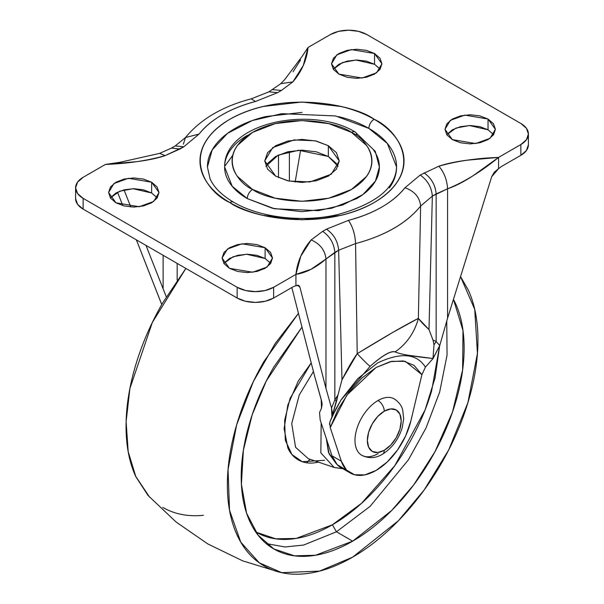<?xml version="1.0" encoding="UTF-8"?>
<svg xmlns="http://www.w3.org/2000/svg" width="604" height="604" viewBox="0 0 604 604"><rect width="100%" height="100%" fill="white"/><g stroke="black" fill="none" stroke-linecap="round" stroke-linejoin="round"><path stroke-width="0.91" d="M378.195 453.77A8.599 4.96 60 0 1 377.991 453.649A32.533 18.784 -60 0 1 354.986 440.369A32.533 18.784 -60 0 1 377.991 400.527A32.533 18.784 120 0 0 357.493 426.862A32.533 18.784 120 0 0 359.38 453.445M393.861 398.693C401.441 403.412 402.453 409.24 402.702 409.965L403.691 418.814L402.272 427.436C398.663 439.244 392.071 448.168 382.491 454.2A8.599 4.96 -120 0 0 384.272 450.259A23.941 13.824 -60 0 1 367.345 440.49A23.941 13.824 -60 0 1 384.272 411.173A8.599 4.96 -120 0 0 378.195 400.641A8.599 4.96 -120 0 0 377.991 400.527A8.599 4.96 60 0 1 378.195 400.641A8.599 4.96 60 0 1 384.272 411.173A23.941 13.824 -60 0 1 401.199 420.943A23.941 13.824 -60 0 1 384.272 450.259A8.599 4.96 60 0 1 382.483 454.208C375.416 458.466 368.364 458.738 361.335 455.023M395.975 400.142A32.533 18.784 120 0 0 377.991 400.527M384.272 411.173L390.75 408.916L396.247 409.988L399.916 414.208L401.199 420.943L399.916 429.165L396.247 437.628L390.75 445.035L384.272 450.259L377.794 452.517L372.306 451.445L368.636 447.224L367.345 440.49L368.636 432.268L372.306 423.804L377.794 416.398L384.272 411.173M338.195 116.557C349.776 119.328 360.007 123.276 368.87 128.395A7.452 4.304 -60 0 1 374.14 119.267C355.937 105.413 284.235 89.007 229.86 119.267C177.448 150.66 205.858 192.057 229.86 202.567C239.426 208.093 250.456 212.351 262.959 215.341L302 219.818L341.041 215.341C353.544 212.351 364.574 208.093 374.14 202.567C383.706 197.047 391.082 190.675 396.262 183.457C401.434 176.24 404.023 168.727 404.023 160.921C404.023 153.106 401.434 145.594 396.262 138.376C391.082 131.159 383.706 124.794 374.14 119.267C364.574 113.741 353.544 109.49 341.041 106.5L302 102.016L262.959 106.5C250.456 109.49 239.426 113.741 229.86 119.267C220.294 124.794 212.918 131.159 207.738 138.376C202.567 145.594 199.977 153.106 199.977 160.921C199.977 168.727 202.567 176.24 207.738 183.457C212.918 190.675 220.294 197.047 229.86 202.567A7.452 4.304 -60 0 1 233.582 202.197A7.452 4.304 120 0 0 229.86 202.567C248.063 216.428 319.765 232.827 374.14 202.567C426.552 171.174 398.142 129.777 374.14 119.267A7.452 4.304 120 0 0 368.87 128.395L387.338 143.473L396.571 166.998C396.571 174.239 394.17 181.208 389.376 187.897M247.285 135.409C240.03 139.6 234.435 144.431 230.509 149.905C226.583 155.379 224.62 161.079 224.62 166.998C224.62 172.925 226.583 178.625 230.509 184.099C234.435 189.573 240.03 194.405 247.285 198.588A7.452 4.304 -60 0 1 252.555 189.467C236.104 182.265 216.632 153.892 252.555 132.374C289.829 111.634 338.972 122.876 351.445 132.374L366.605 145.466C370.154 150.411 371.928 155.568 371.928 160.921C371.928 166.274 370.154 171.423 366.605 176.368L351.445 189.467L328.757 198.218L302 201.291L275.243 198.218L252.555 189.467L237.395 176.368C233.846 171.423 232.072 166.274 232.072 160.921C232.072 155.568 233.846 150.411 237.395 145.466L252.555 132.374L275.243 123.616L302 120.543L328.757 123.616L351.445 132.374A7.452 4.304 -60 0 1 355.175 132.004A7.452 4.304 120 0 0 351.445 132.374C367.896 139.577 387.368 167.95 351.445 189.467C314.171 210.207 265.028 198.965 252.555 189.467A7.452 4.304 120 0 0 247.285 198.588L274.571 208.773L318.55 210.645L342.725 204.99L362.928 194.541L375.469 181.019L379.38 166.998C379.38 161.079 377.417 155.379 373.491 149.905M493.498 134.518L488.032 129.8L488.032 119.033L495.416 129.332L490.055 138.301L475.59 143.556L452.366 139.622L460.542 142.778L470.199 143.888L479.848 142.778L488.032 139.622L493.498 134.903L495.416 129.332L493.498 123.76L488.032 119.033L479.848 115.877L470.199 114.768L460.542 115.877L452.366 119.033L446.9 123.76L444.974 129.332L446.9 134.903L452.366 139.622L444.974 129.332L450.342 120.355L464.801 115.107L488.032 119.033L488.032 129.8L469.444 125.541L456.05 128.04L446.764 134.707M380.014 68.999L374.548 64.281L374.548 53.514L381.932 63.813L376.571 72.79L362.106 78.037L338.882 74.103L347.066 77.259L356.715 78.369L366.364 77.259L374.548 74.103L380.014 69.385L381.932 63.813L380.014 58.241L374.548 53.514L366.364 50.358L356.715 49.249L347.066 50.358L338.882 53.514L333.416 58.241L331.498 63.813L333.416 69.385L338.882 74.103L331.498 63.813L336.858 54.836L351.324 49.588L374.548 53.514L374.548 64.281L355.967 60.023L342.574 62.522L333.28 69.196M336.42 163.45L328.342 156.474L328.342 145.707L339.259 160.921L331.332 174.178L309.965 181.932L288.795 181.034L275.658 176.126L287.746 180.792L302 182.431L316.254 180.792L328.342 176.126L336.42 169.15L339.259 160.921L336.42 152.684L328.342 145.707L316.254 141.049L302 139.411L287.746 141.049L275.658 145.707L267.58 152.684L264.741 160.921L267.58 169.15L275.658 176.126L264.741 160.921L272.668 147.655L294.035 139.909L315.205 140.808L328.342 145.707L328.342 156.474L298.731 150.253L278.157 155.153L265.926 166.296M270.584 263.216L265.118 258.497L265.118 247.731L272.502 258.029L267.142 266.998L252.676 272.245L229.452 268.319L237.636 271.475L247.285 272.585L256.934 271.475L265.118 268.319L270.584 263.601L272.502 258.029L270.584 252.457L265.118 247.731L256.934 244.575L247.285 243.465L237.636 244.575L229.452 247.731L223.986 252.457L222.068 258.029L223.986 263.601L229.452 268.319L222.068 258.029L227.429 249.052L241.894 243.805L265.118 247.731L265.118 258.497L246.538 254.239L233.144 256.73L223.85 263.404M157.1 197.697L151.634 192.978L151.634 182.212L159.026 192.51L153.658 201.479L139.199 206.734L115.968 202.801L124.152 205.956L133.801 207.066L143.458 205.956L151.634 202.801L157.1 198.082L159.026 192.51L157.1 186.938L151.634 182.212L143.458 179.056L133.801 177.946L124.152 179.056L115.968 182.212L110.502 186.938L108.584 192.51L110.502 198.082L115.968 202.801L108.584 192.51L113.945 183.533L128.41 178.286L151.634 182.212L151.634 192.978L133.054 188.72L119.66 191.219L110.373 197.886M338.074 166.296L328.342 156.474L316.254 151.808L302 150.169L287.746 151.808L275.658 156.474L267.58 163.45M329.542 424.582L329.724 422.37L335.643 409.361L329.724 422.37L331.921 416.926L331.513 407.987L325.979 388.425L299.977 287.398L299.033 285.647L295.922 285.677L298.406 285.262L299.977 287.398L325.979 388.425L325.979 259.003C325.043 250.215 320.105 243.857 311.166 239.924C320.105 243.857 325.043 250.215 325.979 259.003L338.633 250.215C337.855 241.298 333.801 234.284 326.47 229.158L322.672 231.347L311.166 239.924L300.769 256.217L295.922 274.405C305.941 272.781 315.96 267.647 325.979 259.003L310.954 269.339L295.922 274.405L295.922 285.677L293.159 286.764L273.627 298.036L293.159 286.764L295.922 285.677L295.922 274.405L273.627 287.277L273.627 298.036L265.262 301.268L255.394 302.4L245.518 301.268L237.153 298.036A25.791 14.889 0 0 0 273.627 298.036L273.627 287.277A25.791 14.889 180 0 1 237.153 287.277L237.153 298.036L83.141 209.12L237.153 298.036L237.153 287.277L83.141 198.354L83.141 209.12L77.554 204.288L75.591 198.588A25.791 14.889 0 0 0 83.141 209.12L83.141 198.354A25.791 14.889 180 0 1 75.591 187.829A25.791 14.889 180 0 1 83.141 177.297L105.436 164.431L136.934 161.63C148.199 160.196 157.606 158.195 165.156 155.621L183.812 146.787L199.026 134.08C204.665 126.885 212.374 120.468 222.151 114.82C231.944 109.173 243.065 104.718 255.522 101.464L277.53 92.684L281.328 90.487L292.834 81.91L303.231 65.617L308.078 47.429L330.373 34.564A25.791 14.889 180 0 1 366.847 34.564L520.859 123.48A25.791 14.889 180 0 1 528.409 134.012A25.791 14.889 180 0 1 520.859 144.537L498.564 157.41L473.068 175.741C463.63 181.88 455.129 186.236 447.572 188.803L447.572 318.225L491.679 176.723L494.351 172.14L498.564 168.675L498.564 157.41L498.564 168.675L501.328 166.576L520.859 155.303L520.859 144.537L498.564 157.41L467.066 160.203C455.801 161.638 446.394 163.639 438.844 166.213L420.188 175.047L404.974 187.753C399.335 194.949 391.626 201.366 381.849 207.013C372.056 212.668 360.935 217.115 348.478 220.369L326.47 229.158C333.801 234.284 337.855 241.298 338.633 250.215L355.567 243.593C385.118 235.62 406.809 223.095 420.641 206.024L432.351 196.104L428.999 329.588L418.368 318.368L420.641 206.024L432.351 196.104L447.572 188.803L447.572 318.225L439.765 345.496L436.148 341.547L436.148 193.914L432.351 196.104L428.999 329.588C423.593 324.575 420.044 320.837 418.368 318.368C404.944 325.141 384.559 336.911 357.213 353.68C352.932 359.591 347.851 368.304 341.985 379.825L338.633 250.215L334.827 252.412L334.827 400.044L331.513 407.987L325.979 388.425L325.979 259.003L334.827 252.412L334.827 400.044A103.178 59.57 -60 0 1 337.983 394.91L341.985 379.825L338.633 250.215L355.567 243.593L357.213 353.68L393.061 332.253L418.368 318.368L420.641 206.024C406.854 223.118 385.163 235.636 355.567 243.593L357.213 353.68A57.32 2.069 48.5 0 0 370.161 366.288C376.224 360.852 381.381 356.919 385.631 354.488C389.859 352.034 393.008 351.173 395.076 351.898C397.779 353.098 402.204 354.223 408.349 355.273L433.068 358.527L425.412 367.126L421.917 374.654L405.292 361.351L391.762 361.32L376.073 367.504L346.862 395.084L330.237 427.587L341.336 461.214L330.237 427.587L338.074 409.27L348.923 392.29L361.939 377.991L376.073 367.504L390.214 361.668L403.23 360.943L414.08 365.39L421.917 374.654L410.833 421.041L405.677 435.839L397.606 449.897L387.398 461.826L376.073 470.441L364.763 474.895L354.571 474.759L346.492 470.048L341.336 461.214L332.011 455.839L320.18 419.961L332.011 455.839A51.582 29.785 120 0 0 342.823 468.545M345.246 469.376L337.175 464.665L332.011 455.839L341.336 461.214A51.582 29.785 -60 0 0 352.147 473.929A51.582 29.785 -60 0 0 376.073 470.441A51.582 29.785 -60 0 0 410.833 421.041L421.917 374.654L425.412 367.126C416.677 353.431 400.731 352.041 377.568 362.951L357.674 378.716L341.403 399.372L357.674 378.716L377.568 362.951C400.731 352.041 416.677 353.431 425.412 367.126L433.068 358.527L439.765 345.496L432.985 358.482L434.012 344.884L436.148 341.547A103.178 59.57 120 0 0 433 340.052A103.178 59.57 -60 0 1 436.148 341.547L434.012 344.884L432.985 358.482C412.887 356.458 400.248 354.261 395.076 351.898A57.32 53.613 -85.8 0 0 418.368 318.368A57.32 53.613 94.2 0 1 395.076 351.898C390.66 350.743 382.355 355.537 370.161 366.288A57.32 2.069 -131.5 0 1 357.213 353.68L341.985 379.825L337.983 394.91A103.178 59.57 120 0 0 334.827 400.044L331.513 407.987L332.487 413.068L331.974 416.805L329.724 422.37L330.237 427.587M300.603 150.185L295.145 182.061L300.603 150.185M117.501 192.163L122.831 205.617L117.501 192.163M161.744 304.567L136.376 239.856L161.766 304.537M166.289 296.836L146.002 245.413L166.289 296.836M130.789 206.961L124.016 189.852L130.789 206.961M75.591 198.588L75.591 187.829L77.554 193.529L83.141 198.354L237.153 287.277L245.518 290.501L255.394 291.634L265.262 290.501L273.627 287.277L295.922 274.405C297.296 261.653 302.385 250.154 311.166 239.924L322.672 231.347C330.003 236.474 334.057 243.495 334.827 252.412C334.057 243.495 330.003 236.474 322.672 231.347L326.47 229.158L348.478 220.369C374.14 213.439 392.97 202.567 404.974 187.753L420.188 175.047L438.844 166.213C444.106 172.261 447.02 179.796 447.572 188.803L436.148 193.914C435.363 185.005 431.309 177.984 423.993 172.85C431.324 177.976 435.378 184.998 436.148 193.914L436.148 341.547L439.765 345.496L447.572 318.225L491.679 176.723L498.564 168.675L501.328 166.576L520.859 155.303A25.791 14.889 0 0 0 528.409 144.771L526.446 150.472L520.859 155.303L520.859 144.537L526.446 139.705L528.409 134.012L526.446 128.312L520.859 123.48L366.847 34.564L358.482 31.332L348.606 30.2L338.738 31.332L330.373 34.564L308.078 47.429C306.696 60.189 301.615 71.68 292.834 81.91L280.8 83.669L292.834 81.91L281.328 90.487L272.736 89.634L281.328 90.487L277.53 92.684L255.522 101.464L251.173 98.867C222.446 106.387 200.551 119.267 185.488 137.523L183.359 144.175M293.046 71.8L300.566 59.947M75.591 187.829L77.554 182.129L83.141 177.297L105.436 164.431C127.527 163.631 147.436 160.694 165.156 155.621L159.622 153.386L119.818 162.317L105.436 164.431M428.999 329.588L433 340.052L434.012 344.884L433 340.052L428.999 329.588M493.627 134.707L488.032 129.8L479.848 126.644L470.199 125.534L460.542 126.644L452.366 129.8L446.9 134.518M380.15 69.196L374.548 64.281L366.364 61.125L356.715 60.015L347.066 61.125L338.882 64.281L333.416 68.999M270.72 263.404L265.118 258.497L256.934 255.333L247.285 254.231L237.636 255.333L229.452 258.497L223.986 263.216M157.236 197.886L151.634 192.978L143.458 189.822L133.801 188.712L124.152 189.822L115.968 192.978L110.502 197.697M291.815 287.534L314.624 376.149L321.185 399.418L321.494 408.145L319.546 412.54L320.18 419.961L319.546 412.54L321.494 408.145L322.121 404.363L321.841 402.022L314.624 376.149L291.815 287.534M299.977 287.398L297.651 285.156L299.977 287.398M289.376 151.445L289.376 181.155L289.376 151.445M278.489 154.994L278.489 177.606L278.489 154.994M177.168 280.165L177.168 263.404L177.168 280.165M163.125 255.296L163.125 288.682L163.125 255.296M207.429 166.998L212.2 149.868L227.534 133.341L252.23 120.573L281.774 113.665L335.522 115.945L368.87 128.395C377.742 133.514 384.574 139.418 389.376 146.108C394.17 152.797 396.571 159.758 396.571 166.998C395.68 187.882 376.239 203.691 338.248 214.428C303.178 222.891 259.501 217.621 233.582 202.197C221.698 195.152 213.854 187.338 210.041 178.746L207.429 166.998C207.429 159.758 209.83 152.797 214.624 146.108C219.426 139.418 226.258 133.514 235.13 128.395C243.993 123.276 254.224 119.328 265.805 116.557L302 112.404M355.175 132.004C311.362 105.088 223.903 122.688 224.62 166.998L232.178 186.251L247.285 198.588L272.389 208.274L302 211.679L331.611 208.274L356.715 198.588C363.97 194.405 369.565 189.573 373.491 184.099C377.417 178.625 379.38 172.925 379.38 166.998L375.265 151.355L355.175 132.004A7.452 4.304 -60 0 1 356.715 135.409M224.628 166.417L232.744 155.303M331.974 416.805L336.579 401.139L334.827 400.044L336.579 401.139L337.983 394.91L331.974 416.805L341.018 399.984L370.161 366.288M180.007 148.984L171.408 148.131L159.622 153.386L165.156 155.621L180.007 148.984L183.812 146.787L199.026 134.08L185.488 137.523L199.026 134.08C211.03 119.267 229.86 108.395 255.522 101.464L251.173 98.867L268.931 91.831L277.53 92.684L268.931 91.831L280.8 83.669L284.711 79.569L301.872 56.753L308.078 47.429M185.488 137.523L175.213 145.934L183.812 146.787L175.213 145.934L171.408 148.131M348.478 220.369C352.781 226.779 355.144 234.518 355.567 243.593C355.144 234.518 352.781 226.779 348.478 220.369M404.974 187.753C414.495 191.151 419.712 197.244 420.641 206.024C419.712 197.244 414.495 191.151 404.974 187.753M420.188 175.047C427.526 180.173 431.573 187.195 432.351 196.104C431.573 187.195 427.526 180.173 420.188 175.047M438.844 166.213C444.106 172.261 447.02 179.796 447.572 188.803C464.574 181.849 481.569 171.385 498.564 157.41C476.473 158.203 456.564 161.14 438.844 166.213M460.542 276.617L474.729 309.414L477.439 353.446L467.911 402.649L448.719 449.882L424.204 489.919L398.451 520.693L352.661 557.13L319.599 571.09L281.736 572.668L259.267 562.815L240.747 542.113L229.528 510.229L228.04 469.557L236.64 424.854L253.393 381.517L275.069 343.684L298.459 313.333L264.069 361.313C252.321 381.66 243.269 402.536 236.911 423.933C230.554 445.322 227.376 465.616 227.376 484.793C227.376 503.978 230.554 520.603 236.911 534.653C243.269 548.704 252.321 559.123 264.069 565.903C275.817 572.69 289.369 575.318 304.718 573.8C320.067 572.282 336.05 566.726 352.661 557.13C369.278 547.541 385.254 534.646 400.603 518.436C415.952 502.234 429.504 483.963 441.252 463.615C453 443.268 462.052 422.392 468.41 400.996C474.767 379.606 477.945 359.312 477.945 340.135C477.945 320.951 474.767 304.325 468.41 290.275L460.55 276.587M185.866 268.425L152.344 322.453L129.898 388.523L126.115 421.622L128.191 451.671L135.832 476.684L148.063 495.491L176.089 522.007L207.859 543.962L242.612 560.822L279.486 572.169M439.629 345.994L431.626 390.939C426.175 409.278 418.413 427.171 408.342 444.612C398.27 462.052 386.658 477.719 373.498 491.611C360.339 505.503 346.643 516.563 332.396 524.785L336.451 531.799L352.661 541.161C367.443 532.63 381.66 521.154 395.31 506.741C408.968 492.328 421.018 476.065 431.475 457.968C441.924 439.863 449.98 421.298 455.635 402.264C461.29 383.23 464.114 365.186 464.114 348.115C464.114 331.052 461.29 316.262 455.635 303.767L453.461 299.342L462.996 330.554L462.634 369.92L452.456 412.154L434.956 451.747L413.649 484.967L391.656 510.516L352.661 541.161L336.451 531.799L370.146 506.326L408.432 459.803L426.031 427.957L439.674 392.056L447.058 355.092L446.749 320.935L447.058 355.092L439.674 392.056L426.031 427.957L408.432 459.803L370.146 506.326L336.451 531.799L332.396 524.785L361.517 503.321L394.85 465.609L425.035 410.033L435.054 377.945L439.621 346.017M342.611 468.568L334.208 467.481L320.845 452.879L321.177 422.981L320.845 452.879L334.208 467.481L308.267 458.663L295.575 447.3L291.717 423.57L299.267 394.963L313.438 371.528L299.267 394.963L291.717 423.57L295.575 447.3L308.267 458.663M334.488 461.222L328.44 452.298L326.326 438.587L329.097 453.891L334.503 461.237M310.048 459.266L306.553 462.77M324.567 460.286L302.242 461.705L291.921 454.51L285.322 440.301L284.62 420.369L290.071 398.406L311.219 362.906L298.263 381.056L287.798 405.178L284.122 428.636L287.798 447.843C290.245 453.257 293.733 457.273 298.263 459.886C302.785 462.498 308.01 463.517 313.921 462.928L318.565 462.158M332.396 524.785C318.157 533.007 304.454 537.771 291.294 539.07C278.134 540.376 266.523 538.119 256.451 532.305L275.718 538.828L296.171 538.428L332.396 524.785M336.451 531.799L303.593 545.057L285.005 546.975L266.16 543.562L285.005 546.975L303.593 545.057L336.451 531.799M352.661 541.161L315.507 555.25L294.518 555.831L273.854 548.968L258.051 535.114L246.606 513.272L241.396 484.227L243.374 450.312L252.162 414.835L266.243 381.086L302 327.081L273.854 366.96C263.397 385.065 255.349 403.631 249.694 422.664C244.031 441.698 241.207 459.742 241.207 476.813C241.207 493.876 244.031 508.666 249.694 521.161C255.349 533.664 263.397 542.936 273.854 548.968C284.303 555 296.353 557.341 310.011 555.99C323.661 554.638 337.885 549.693 352.661 541.161M185.851 268.418L162.748 302.815C151 323.163 141.948 344.038 135.59 365.428C129.233 386.824 126.055 407.111 126.055 426.296C126.055 445.48 129.233 462.098 135.59 476.156L149.618 497.19M162.748 507.405C174.496 514.193 188.048 516.82 203.397 515.303M340.966 467.617L350.282 473M528.409 144.771L528.409 134.012M335.552 409.542L341.328 399.486M334.208 467.481L342.997 468.787"/></g></svg>

